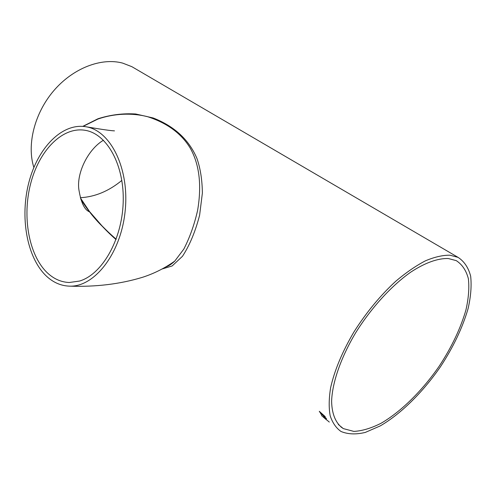 <?xml version="1.0" encoding="UTF-8"?>
<svg xmlns="http://www.w3.org/2000/svg" width="496" height="496" viewBox="0 0 496 496"><rect width="100%" height="100%" fill="white"/><g stroke="black" fill="none" stroke-linecap="round" stroke-linejoin="round"><path stroke-width="0.74" d="M165.602 267.065C168.603 266.036 171.659 264.046 174.772 261.094L183.799 249.122C189.776 237.503 194.389 224.564 197.625 210.31C202.188 183.117 198.667 163.203 190.29 148.205C181.369 133.43 166.997 122.884 147.188 116.579C131.806 112.797 114.359 113.386 97.966 119.028L83.105 126.381M46.134 275.857C53.016 282.385 60.754 285.814 69.359 286.142C94.209 287.364 120.733 253.921 125.104 211.513C129.754 169.136 110.868 130.851 86.316 126.815C62.217 122.4 37.789 147.796 28.88 182.392C19.834 216.957 26.716 257.232 46.134 275.857M47.281 272.781C53.797 278.926 61.12 282.162 69.242 282.503L79.509 281.058C101.94 274.524 121.948 240.076 123.182 202.697C124.595 165.298 107.148 133.994 85.436 130.355C62.471 126.22 39.153 150.474 30.671 183.563C22.06 216.628 28.712 255.093 47.281 272.781M135.234 68.646L131.862 66.681L122.679 63.116C101.42 57.356 73.172 68.039 53.81 90.65C34.435 113.237 26.641 144.813 33.858 167.468M449.99 255.204C442.736 255.105 434.539 256.984 425.388 260.84C415.846 265.831 405.97 272.633 395.758 281.244C380.159 295.653 366.172 312.623 353.815 332.146C342.259 351.844 334.533 370.351 330.634 387.661C328.891 398.418 328.736 407.774 330.169 415.722C332.456 422.722 336.065 427.974 341 431.477C347.857 434.335 355.961 434.651 365.304 432.419L380.215 425.921C401.016 413.838 422.902 392.138 440.405 366.817C453.276 347.175 462.501 327.794 468.081 308.679C470.847 296.552 471.702 285.727 470.661 276.198C468.46 267.685 464.256 261.404 458.062 257.362L449.99 255.204M325.227 416.634L323.727 415.797L326.535 418.773L323.076 415.419L320.986 414.166L320.559 413.528L322.016 414.371L319.288 411.314L325.227 416.634M325.581 418.618L323.615 416.466L325.581 418.618M326.554 419.901L321.433 415.468L326.566 419.883M82.807 126.356L97.997 118.749C110.515 114.774 123.082 113.193 135.693 113.993L153.171 117.974C174.406 126.244 188.995 139.742 196.943 158.453C200.39 168.349 202.201 179.887 202.374 193.062L199.615 215.19C195.381 231.551 189.677 245.241 182.497 256.265L172.149 265.955L162.155 268.981M448.31 258.528C437.962 258.156 424.929 262.781 410.552 272.273C391.177 286.012 370.94 308.233 355.601 332.897C340.814 357.697 332.239 382.639 331.613 401.183C331.849 414.464 336.009 423.807 343.325 428.606L353.877 431.408C362.167 430.95 371.244 428.228 381.114 423.243C401.177 411.593 422.313 390.643 439.208 366.184C451.639 347.219 460.536 328.513 465.911 310.068C468.571 298.381 469.396 287.947 468.385 278.771C466.265 270.574 462.222 264.529 456.264 260.629L448.31 258.528M80.346 197.712C94.99 196.906 108.822 191.14 121.855 180.408M80.408 197.929L89.441 211.457C98.313 222.537 107.173 231.899 116.021 239.543M102.027 226.052C94.178 218.296 87.091 209.318 80.761 199.119M341.887 427.422L341.105 427.124M341.347 427.31L341.973 427.496M329.307 422.071L322.412 416.324M322.443 416.373L321.712 415.698M325.364 418.351L324.713 417.899M324.756 417.849L323.807 416.628M325.165 416.528L323.727 415.797M322.016 414.371L319.66 412.015M319.709 411.965L319.436 411.469M326.362 418.512L323.119 415.369L320.986 414.166M321.03 414.117L320.683 413.602M114.483 130.863C111.178 130.783 101.792 129.437 86.316 126.815M69.359 286.142C95.592 287.066 119.865 284.152 142.185 277.4C153.772 273.718 164.635 268.28 174.772 261.094C171.641 264.077 168.597 266.061 165.658 267.034M458.062 257.362L131.862 66.681M116.145 239.208C108.822 232.729 107 230.882 101.953 225.816L89.441 211.457L88.97 211.637C87.525 210.695 82.063 208.779 78.938 190.011C76.26 173.488 87.904 149.401 103.447 140.232M343.325 428.606L338.297 424.471"/></g></svg>
